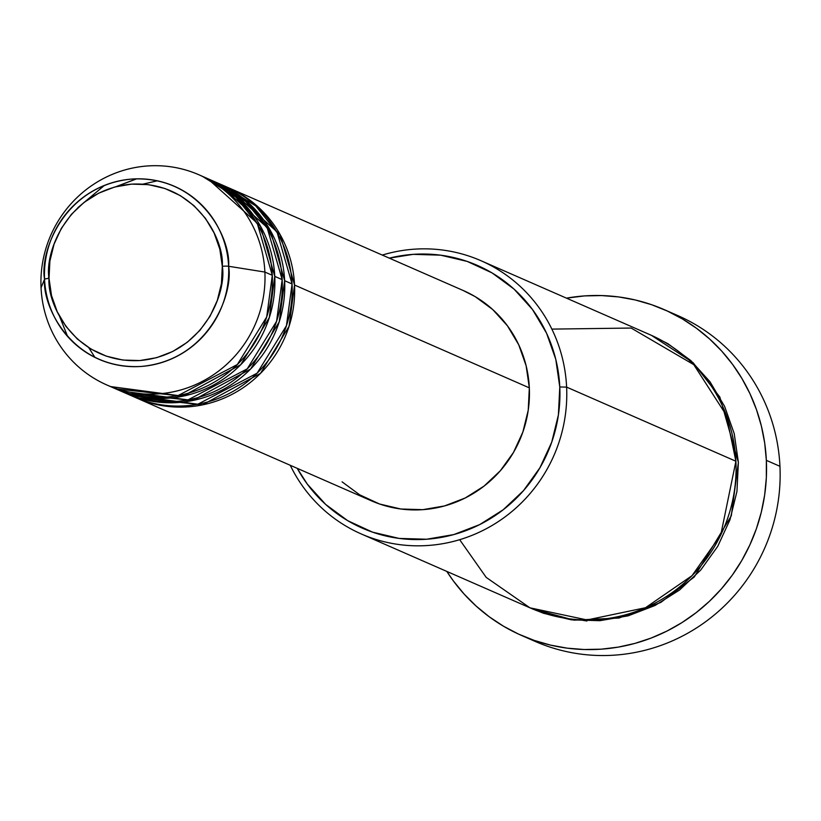 <?xml version="1.0" encoding="UTF-8"?>
<svg xmlns="http://www.w3.org/2000/svg" width="821" height="821" viewBox="0 0 821 821"><rect width="100%" height="100%" fill="white"/><g stroke="black" fill="none" stroke-linecap="round" stroke-linejoin="round"><path stroke-width="1.23" d="M110.681 386.578L178.106 395.558L237.351 364.514L266.692 316.978L272.295 275.302L264.885 272.059L228.618 266.281A5.737 0.616 177.3 0 0 222.296 266.261C226.996 291.814 203.885 354.846 139.827 360.552C75.645 363.857 46.766 304.478 49.034 278.432C44.334 252.878 67.445 189.846 131.504 184.14C195.685 180.836 224.564 240.214 222.296 266.261A5.737 0.616 -2.7 0 1 228.618 266.281C231.029 238.613 200.345 175.53 132.16 179.029C64.1 185.094 39.552 252.057 44.55 279.212A5.737 0.616 -2.7 0 1 49.034 278.432L49.886 261.109L54.042 244.217L61.329 228.402L71.468 214.271L84.081 202.387L98.674 193.181L114.683 187.014L131.504 184.14L148.488 184.643L164.98 188.522L180.333 195.624L193.982 205.671L205.383 218.283L214.107 232.969L219.823 249.174L222.296 266.261L221.444 283.584L217.298 300.476L210.012 316.29L199.862 330.422L187.25 342.306L172.667 351.511L156.647 357.679L139.827 360.552L122.842 360.05L106.361 356.17L90.998 349.069L77.348 339.022L65.947 326.409L57.224 311.723L51.507 295.519L49.034 278.432A5.737 0.616 177.3 0 0 44.55 279.212A94.353 91.716 113.6 0 1 132.16 179.029A94.353 91.716 113.6 0 1 228.618 266.281L264.885 272.059A114.735 111.523 -66.4 0 0 147.595 165.965A114.735 111.523 -66.4 0 0 41.05 287.781L44.55 279.212L41.05 287.781A114.735 111.523 113.6 0 1 198.99 174.811A114.735 111.523 113.6 0 1 264.885 272.059L272.295 275.302A114.735 111.523 -66.4 0 0 206.399 178.065L198.99 174.811M228.649 187.804A114.735 111.523 113.6 0 0 227.407 187.27L280.228 234.744L294.544 285.041L289.084 326.245L260.514 373.35L202.469 404.876L135.373 397.467A114.735 111.523 113.6 0 0 136.604 398.011A114.735 111.523 113.6 0 0 294.544 285.041L529.329 387.851A114.735 111.523 -66.4 0 0 463.434 290.603L228.649 187.804A114.735 111.523 113.6 0 1 294.544 285.041L529.329 387.851L528.231 410.233L522.864 432.051L513.453 452.484L500.348 470.731L484.062 486.094L465.209 497.988L444.52 505.941L422.784 509.667L400.853 509.01L379.548 504.002L359.701 494.827L342.08 481.845M130.457 395.24L197.871 404.209L257.127 373.175L286.457 325.639L292.071 283.963A114.735 111.523 -66.4 0 0 226.175 186.716L218.755 183.473A114.735 111.523 113.6 0 1 284.651 280.72L279.202 321.914L250.621 369.019L192.586 400.556L125.49 393.136A114.735 111.523 113.6 0 0 126.721 393.68A114.735 111.523 113.6 0 0 284.651 280.72L292.071 283.963L284.651 280.72L270.345 230.414L217.524 182.939A114.735 111.523 113.6 0 1 218.755 183.473M120.574 390.909L187.988 399.878L247.234 368.845L276.574 321.309L282.188 279.633A114.735 111.523 -66.4 0 0 216.282 182.395L208.873 179.142A114.735 111.523 113.6 0 1 274.768 276.39L269.309 317.583L240.738 364.688L182.703 396.225L115.597 388.805A114.735 111.523 113.6 0 0 116.828 389.359A114.735 111.523 113.6 0 0 274.768 276.39L282.188 279.633L274.768 276.39L260.452 226.083L207.631 178.609A114.735 111.523 113.6 0 1 208.873 179.142M459.668 539.684L486.206 577.399L529.945 607.817L587.056 619.958L645.501 607.725L692.021 575.675L720.735 534.994L735.903 461.238L566.613 387.112L559.778 386.968A143.418 139.406 113.6 0 1 458.056 533.332A143.418 139.406 113.6 0 1 297.243 468.35L307.3 484.103L325.711 504.463L347.745 520.688L372.56 532.152L399.18 538.422L426.602 539.233L453.767 534.584L479.628 524.629L503.191 509.769L523.552 490.568L539.931 467.754L551.702 442.221L558.403 414.944L559.778 386.968L555.786 359.362L546.56 333.203L532.47 309.486L514.059 289.115L492.025 272.89L467.211 261.427L440.59 255.167L413.168 254.346L389.287 258.143A143.418 139.406 113.6 0 1 559.778 386.968L566.613 387.112A149.155 144.978 -66.4 0 0 382.278 255.074A149.155 144.978 113.6 0 1 480.942 260.698A149.155 144.978 113.6 0 1 566.613 387.112L735.903 461.238A149.155 144.978 -66.4 0 0 650.242 334.824L480.942 260.698M670.952 312.76A177.849 172.862 113.6 0 1 779.95 466.307A177.849 172.862 -66.4 0 0 677.807 315.582L664.22 309.63A177.849 172.862 113.6 0 1 766.352 460.355L779.95 466.307L766.352 460.355A177.849 172.862 113.6 0 1 521.551 635.454A177.849 172.862 113.6 0 1 446.829 571.426L453.274 580.806L464.081 594.014L476.118 606.052L489.275 616.807L503.437 626.177L518.462 634.058L534.194 640.39L550.501 645.101L567.219 648.159L584.172 649.514L601.218 649.175L618.182 647.133L634.9 643.407L651.217 638.03L666.97 631.062L682.005 622.575L696.187 612.64L709.375 601.352L721.443 588.821L732.27 575.172L741.753 560.538L749.799 545.062L756.336 528.878L761.303 512.15L764.649 495.053L766.342 477.73L766.352 460.355L764.71 443.104L761.395 426.13L756.469 409.607L749.963 393.69L741.948 378.532L732.496 364.278L721.7 351.07L709.662 339.032L696.495 328.277L682.333 318.907L667.309 311.026L651.576 304.694L635.269 299.973L618.562 296.925L601.598 295.57L584.552 295.909L566.48 298.146A177.849 172.862 113.6 0 1 664.22 309.63M579.318 619.732L586.81 621.004M651.402 335.337L667.904 343.691L690.82 360.563L709.98 381.744L724.625 406.405L734.22 433.621L738.377 462.326L731.306 515.804L694.279 576.978L660.751 602.46L619.003 618.039L573.961 620.153L531.823 608.628M116.828 389.359L124.248 392.602A114.735 111.523 -66.4 0 0 282.188 279.633L267.359 228.423L245.818 201.556L212.547 180.836M106.946 385.028A114.735 111.523 113.6 0 1 41.05 287.781A114.735 111.523 -66.4 0 0 158.34 393.875A114.735 111.523 -66.4 0 0 264.885 272.059A114.735 111.523 113.6 0 1 106.946 385.028L114.355 388.271A114.735 111.523 -66.4 0 0 272.295 275.302L257.476 224.102L235.935 197.225L202.664 176.505M228.618 266.281A94.353 91.716 113.6 0 1 140.996 366.464A94.353 91.716 113.6 0 1 44.55 279.212C42.138 306.88 72.823 369.963 140.996 366.464C209.068 360.398 233.605 293.436 228.618 266.281M521.551 635.454L535.148 641.406A177.849 172.862 -66.4 0 0 779.95 466.307A177.849 172.862 113.6 0 1 528.416 638.276M651.474 335.368L693.027 362.605L719.843 397.066L738.377 462.326L736.95 491.42L729.972 519.796L717.739 546.345L700.703 570.072L679.521 590.042L655.014 605.498L628.127 615.842L599.874 620.686L571.354 619.834L543.666 613.318L531.741 608.597M361.291 533.968A149.155 144.978 113.6 0 1 290.244 465.281A149.155 144.978 -66.4 0 0 457.328 540.362A149.155 144.978 -66.4 0 0 566.613 387.112A149.155 144.978 113.6 0 1 361.291 533.968L530.592 608.094A149.155 144.978 -66.4 0 0 735.903 461.238L726.349 415.21L693.786 364.668L631.144 328.051L551.866 329.108M462.972 290.398L475.123 296.586L492.754 309.568L507.481 325.865L518.749 344.841L526.128 365.766L529.329 387.851A114.735 111.523 -66.4 0 1 371.39 500.81L136.604 398.011M126.721 393.68L134.131 396.933A114.735 111.523 -66.4 0 0 292.071 283.963L277.241 232.754L255.7 205.876L222.44 185.166M104.411 185.423L77.862 207.672M48.932 273.732L48.552 278.473M115.956 186.675L136.43 178.834M143.028 184.109L157.365 180.805M88.791 347.714L94.918 357.402M200.427 398.647L182.067 400.812M156.657 398.411L151.834 397.22M190.544 394.316L172.174 396.481M59.553 316.362L67.64 336.528M586.923 621.004L579.369 619.732M136.686 178.824L116.387 186.572M261.54 219.31L272.398 234.272"/></g></svg>
